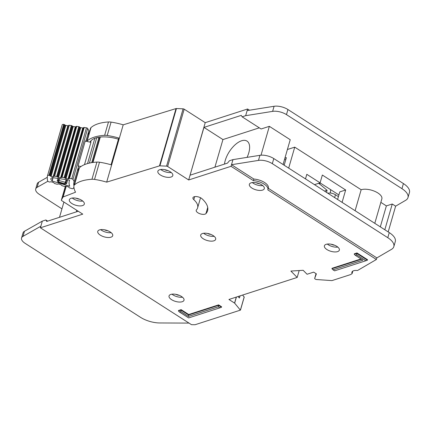 <?xml version="1.0" encoding="UTF-8"?>
<svg xmlns="http://www.w3.org/2000/svg" width="431" height="431" viewBox="0 0 431 431"><rect width="100%" height="100%" fill="white"/><g stroke="black" fill="none" stroke-linecap="round" stroke-linejoin="round"><path stroke-width="0.65" d="M91.728 162.649L98.764 138.276A2.78 1.245 -163.9 0 0 99.475 138.674M79.466 126.935L80.058 127.393A0.743 0.334 -163.9 0 0 80.71 127.657L82.763 127.964A0.743 0.334 -163.9 0 0 83.307 127.883L83.657 127.571A0.743 0.334 -163.9 0 1 84.207 127.49L86.453 127.824A1.11 0.496 16.1 0 1 86.615 127.856A1.11 0.496 16.1 0 1 87.66 128.46L72.952 179.404A1.11 0.496 -163.9 0 0 71.912 178.795A1.11 0.496 -163.9 0 0 71.751 178.768L69.504 178.429A0.743 0.334 16.1 0 0 68.955 178.509L68.604 178.827A0.743 0.334 16.1 0 1 68.06 178.908L66.008 178.596A0.743 0.334 16.1 0 1 65.356 178.337L64.763 177.879L79.466 126.935A0.743 0.334 -163.9 0 0 78.814 126.676L76.756 126.364A0.743 0.334 -163.9 0 0 76.212 126.445L61.509 177.383A0.743 0.334 16.1 0 1 62.053 177.308L64.106 177.615A0.743 0.334 16.1 0 1 64.763 177.879M52.916 177.669L52.065 180.605A3.798 1.702 16.1 0 1 50.826 178.773A3.798 1.702 16.1 0 1 52.011 177.965L52.129 177.55M64.575 124.699L65.167 125.152A0.743 0.334 -163.9 0 0 65.819 125.416L67.872 125.723A0.743 0.334 -163.9 0 0 68.416 125.642L53.713 176.586A0.743 0.334 16.1 0 1 53.169 176.667L51.117 176.354A0.743 0.334 16.1 0 1 50.459 176.096L49.872 175.638L64.575 124.699A0.743 0.334 -163.9 0 0 63.923 124.435L63.702 124.403A1.853 0.83 -163.9 0 0 62.204 124.796L47.502 175.74A1.853 0.83 16.1 0 0 47.491 175.773A57.447 25.72 -163.9 0 0 47.593 180.799A1.853 0.83 16.1 0 0 49.134 181.909L49.355 181.974A0.743 0.334 16.1 0 0 50.001 182.001L50.578 181.801A0.743 0.334 16.1 0 1 51.122 181.807A0.743 0.334 16.1 0 1 51.23 181.834L53.288 182.437A0.743 0.334 16.1 0 1 53.843 182.76L54.209 183.24A0.743 0.334 16.1 0 0 54.764 183.563L56.817 184.166A0.743 0.334 16.1 0 0 57.468 184.193L58.029 183.994A0.743 0.334 16.1 0 1 58.578 183.994A0.743 0.334 16.1 0 1 58.691 184.021L60.744 184.63A0.743 0.334 16.1 0 1 61.294 184.953L61.671 185.432A0.743 0.334 16.1 0 0 62.226 185.756L64.289 186.359A0.743 0.334 16.1 0 0 64.936 186.391L65.512 186.192A0.743 0.334 16.1 0 1 66.056 186.192A0.743 0.334 16.1 0 1 66.164 186.219L68.222 186.828A0.743 0.334 16.1 0 1 68.777 187.151L69.143 187.625A0.743 0.334 16.1 0 0 69.698 187.954L71.95 188.616A1.11 0.496 16.1 0 0 73.141 188.509L73.933 187.318M90.666 142.268L91.043 140.948A25.203 11.287 16.1 0 1 91.2 140.501M98.764 138.276L97.616 137.478M86.782 141.406A7.413 3.319 16.1 0 1 87.137 140.975A44.474 19.912 16.1 0 1 104.631 135.334A7.413 3.319 16.1 0 1 107.217 135.474A41.877 18.754 16.1 0 1 118.773 138.028L111.058 164.777A41.877 18.754 -163.9 0 0 99.496 162.218A7.413 3.319 -163.9 0 0 96.91 162.078A44.474 19.912 -163.9 0 0 79.417 167.724A7.413 3.319 -163.9 0 0 78.911 168.499L73.943 185.696A7.413 3.319 -163.9 0 0 73.89 186.073A41.877 18.754 -163.9 0 0 75.549 192.21L63.136 196.972A1.11 0.496 -163.9 0 0 62.931 197.134L61.385 200.07A1.11 0.496 -163.9 0 0 61.369 200.113A1.11 0.496 -163.9 0 0 61.73 200.652L82.763 214.137L40.395 227.805L191.504 324.688L195.087 324.721L240.385 310.137L234.653 303.149L228.931 299.464L297.185 277.445L290.887 271.067L303.16 270.291L307.071 274.256L313.666 272.128L316.376 273.868L314.657 278.448A0.743 0.334 -163.9 0 0 314.894 278.819L315.643 279.293A0.743 0.334 -163.9 0 0 316.338 279.52L331.935 280.608L350.031 274.768A7.413 3.319 -163.9 0 0 350.802 274.434L351.992 273.739A0.743 0.334 -163.9 0 0 352.089 273.626A0.743 0.334 -163.9 0 0 352.073 273.496A7.413 3.319 16.1 0 1 351.906 272.166A7.413 3.319 16.1 0 1 357.213 270.496A0.743 0.334 -163.9 0 0 357.574 270.469A0.743 0.334 -163.9 0 0 357.649 270.436L376.387 259.494L267.802 189.872A11.492 5.145 -163.9 0 0 267.872 189.656A11.492 5.145 -163.9 0 0 253.401 180.637L231.048 166.307L188.681 179.969L167.648 166.485A1.11 0.496 -163.9 0 0 166.56 166.145L159.906 165.838A1.11 0.496 -163.9 0 0 159.481 165.881L106.672 182.135A41.877 18.754 -163.9 0 0 94.534 179.409A7.413 3.319 -163.9 0 0 91.948 179.269A44.474 19.912 -163.9 0 0 74.455 184.915A7.413 3.319 -163.9 0 0 73.943 185.696A30.165 13.506 16.1 0 1 73.965 182.238A30.165 13.506 16.1 0 1 74.17 181.634L78.49 166.673L78.065 165.892L85.236 141.061L90.925 142.322L84.481 164.637M78.065 165.892L80.936 166.533M78.259 170.751A30.165 13.506 16.1 0 1 78.135 167.891M85.844 141.196L88.872 130.695L87.66 128.46M88.522 131.913A30.165 13.506 -163.9 0 0 88.641 134.774M72.952 179.404L74.17 181.634M62.204 124.796A1.853 0.83 -163.9 0 0 62.199 124.834L47.512 175.703M61.509 177.383L61.143 177.701A0.743 0.334 16.1 0 1 60.604 177.782L58.557 177.48A0.743 0.334 16.1 0 1 57.894 177.211L57.318 176.764L72.02 125.82A0.743 0.334 -163.9 0 0 71.363 125.556L69.316 125.249A0.743 0.334 -163.9 0 0 68.771 125.329M72.02 125.82L72.597 126.272A0.743 0.334 -163.9 0 0 73.259 126.536L75.306 126.838A0.743 0.334 -163.9 0 0 75.851 126.762L76.212 126.445M52.011 177.965A52.625 23.565 16.1 0 1 52.059 177.54L69.585 180.174A34.981 15.667 -163.9 0 0 69.332 180.901A34.981 15.667 -163.9 0 0 69.709 186.224L52.135 181.058A52.625 23.565 16.1 0 1 52.065 180.605M54.064 176.268A0.743 0.334 16.1 0 1 54.613 176.187L56.66 176.494A0.743 0.334 16.1 0 1 57.318 176.764M47.502 175.74A1.853 0.83 16.1 0 1 48.999 175.342L49.22 175.374A0.743 0.334 16.1 0 1 49.872 175.638M53.105 177.696L52.135 181.058M67.683 179.889L66.616 183.59L65.081 184.172L58.196 182.151L57.215 180.826L57.91 178.418M58.858 178.563L58.314 180.449A0.743 0.334 16.1 0 1 58.858 180.449A0.743 0.334 16.1 0 1 58.966 180.476L58.74 181.963L58.314 180.449L57.215 180.826M66.616 183.59L65.916 182.679L64.736 183.725L65.356 182.356L58.966 180.476L59.489 178.655M318.547 183.337L319.667 184.059L320.012 182.863M324.543 191.105L327.064 190.297L319.667 184.059M326.547 192.388L327.064 190.297M330.561 189.608L330.453 193.034M327.792 193.228C330.178 192.705 332.716 193.196 335.393 194.699L338.405 196.633M285.769 159.707A5.188 2.322 -163.9 0 0 284.552 159.373M118.444 139.186A25.941 11.615 -163.9 0 0 95.639 138.001A25.941 11.615 -163.9 0 0 90.02 142.122M247.071 157.369A18.533 9.17 -57.3 0 0 247.001 141.093A18.533 9.17 -57.3 0 0 241.592 140.77A18.533 9.17 -57.3 0 0 224.481 164.092M76.686 210.242A18.533 9.17 -57.3 0 0 76.427 211.847M99.545 229.89A7.785 3.486 -163.9 0 0 97.762 231.382A7.785 3.486 -163.9 0 0 102.152 236.118A7.785 3.486 -163.9 0 0 110.934 237.19A7.785 3.486 -163.9 0 0 112.717 235.698A7.785 3.486 -163.9 0 0 108.326 230.957A7.785 3.486 -163.9 0 0 99.545 229.89M111.171 232.665A7.785 3.486 16.1 0 1 100.687 229.637M170.832 294.427A7.785 3.486 -163.9 0 0 169.049 295.919A7.785 3.486 -163.9 0 0 173.44 300.655A7.785 3.486 -163.9 0 0 182.221 301.727A7.785 3.486 -163.9 0 0 184.005 300.235A7.785 3.486 -163.9 0 0 179.614 295.494A7.785 3.486 -163.9 0 0 170.832 294.427M182.458 297.201A7.785 3.486 16.1 0 1 171.974 294.174M202.5 233.521A7.785 3.486 -163.9 0 0 200.717 235.014A7.785 3.486 -163.9 0 0 205.108 239.755A7.785 3.486 -163.9 0 0 213.889 240.821A7.785 3.486 -163.9 0 0 215.672 239.329A7.785 3.486 -163.9 0 0 211.282 234.588A7.785 3.486 -163.9 0 0 202.5 233.521M214.126 236.296A7.785 3.486 16.1 0 1 203.642 233.268M159.637 169.744A7.785 3.486 -163.9 0 0 157.854 171.236A7.785 3.486 -163.9 0 0 162.245 175.977A7.785 3.486 -163.9 0 0 171.026 177.044A7.785 3.486 -163.9 0 0 172.809 175.552A7.785 3.486 -163.9 0 0 168.419 170.811A7.785 3.486 -163.9 0 0 159.637 169.744M171.263 172.519A7.785 3.486 16.1 0 1 160.779 169.491M71.137 198.292A7.785 3.486 -163.9 0 0 69.353 199.785A7.785 3.486 -163.9 0 0 73.744 204.52A7.785 3.486 -163.9 0 0 82.526 205.592A7.785 3.486 -163.9 0 0 84.309 204.1A7.785 3.486 -163.9 0 0 79.918 199.359A7.785 3.486 -163.9 0 0 71.137 198.292M82.763 201.067A7.785 3.486 16.1 0 1 72.279 198.039M326.181 244.312A7.785 3.486 -163.9 0 0 324.398 245.805A7.785 3.486 -163.9 0 0 328.788 250.546A7.785 3.486 -163.9 0 0 337.57 251.618A7.785 3.486 -163.9 0 0 339.353 250.125A7.785 3.486 -163.9 0 0 334.962 245.384A7.785 3.486 -163.9 0 0 326.181 244.312M337.807 247.092A7.785 3.486 16.1 0 1 327.323 244.065M251.144 182.819A7.785 3.486 -163.9 0 0 249.36 184.312A7.785 3.486 -163.9 0 0 253.751 189.047A7.785 3.486 -163.9 0 0 262.527 190.119A7.785 3.486 -163.9 0 0 264.311 188.627A7.785 3.486 -163.9 0 0 259.92 183.886A7.785 3.486 -163.9 0 0 251.144 182.819M262.765 185.594A7.785 3.486 16.1 0 1 252.286 182.566M205.005 214.159A5.188 2.322 -163.9 0 0 205.937 213.614A32.982 14.767 -163.9 0 0 207.586 210.748A32.982 14.767 -163.9 0 0 202.02 198.756A5.188 2.322 -163.9 0 0 196.703 196.601A5.188 2.322 -163.9 0 0 192.926 197.764A5.188 2.322 -163.9 0 0 193.805 199.65A22.606 10.123 16.1 0 1 197.613 207.871A22.606 10.123 16.1 0 1 196.488 209.838A5.188 2.322 -163.9 0 0 196.224 210.29A5.188 2.322 -163.9 0 0 199.154 213.447A5.188 2.322 -163.9 0 0 205.005 214.159M107.809 230.741A3.89 1.74 16.1 0 1 104.555 229.804M259.408 183.671A3.89 1.74 16.1 0 1 256.154 182.733M334.445 245.169A3.89 1.74 16.1 0 1 331.191 244.226M79.396 199.144A3.89 1.74 16.1 0 1 76.152 198.206M167.901 170.595A3.89 1.74 16.1 0 1 164.653 169.658M210.764 234.372A3.89 1.74 16.1 0 1 207.51 233.435M179.097 295.278A3.89 1.74 16.1 0 1 175.843 294.335M314.657 278.448A0.743 0.334 -163.9 0 0 314.657 278.458L316.042 273.653L314.657 278.458M180.864 311.559L179.468 312.012L188.665 317.906L219.95 307.815L218.345 306.786L188.455 316.429L180.864 311.559L181.004 310.115L188.595 314.986L218.49 305.342L221.469 307.255L221.604 306.791L218.625 304.879L188.73 314.517L181.139 309.652L178.547 310.487L178.418 310.95L181.004 310.115L181.139 309.652M361 258.95L332.075 268.281L331.94 268.745L361.437 259.23M356.965 252.938L354.374 253.773L354.239 254.236L356.83 253.401L356.965 252.938L367.541 259.715L367.406 260.179L356.83 253.401L356.69 254.845L355.295 255.292L362.886 260.162L332.991 269.806L334.596 270.835L365.887 260.739L356.69 254.845M268.271 188.282L376.85 257.9L391.499 249.35A18.533 8.297 -163.9 0 0 393.826 246.634L395.297 241.538A18.533 8.297 16.1 0 0 389.263 232.605L273.787 158.565A11.12 4.978 16.1 0 0 259.941 155.311L232.977 159.621L229.448 160.758L227.487 163.123L190.06 175.196L188.681 179.969M380.848 202.36L386.37 205.899L392.258 204.003L395.631 206.169L405.646 200.318A18.533 8.297 -163.9 0 0 407.554 198.551A18.533 8.297 -163.9 0 0 407.979 197.603A18.533 8.297 -163.9 0 0 401.945 188.665L286.47 114.624A11.12 4.978 -163.9 0 0 272.624 111.37L245.665 115.68L247.13 110.589L274.094 106.279A11.12 4.978 16.1 0 1 287.94 109.533L403.416 183.574A18.533 8.297 16.1 0 1 409.45 192.506L407.979 197.603M261.019 155.187L269.348 126.331L261.111 128.988L242.13 116.823L245.659 115.68L247.593 108.995L205.226 122.663L184.188 109.178A1.11 0.496 -163.9 0 0 183.1 108.838L176.446 108.526A1.11 0.496 -163.9 0 0 176.026 108.569L123.212 124.828L106.672 182.135M269.348 126.331L290.225 139.719L283.065 164.513M287.396 149.514L294.734 147.149L361.156 189.737A12.23 5.474 16.1 0 1 374.954 191.418A12.23 5.474 16.1 0 1 381.855 198.863L374.792 223.328M386.37 205.899L380.32 226.868M244.156 297.083L242.626 295.046M238.074 296.512L239.356 298.026L240.099 295.86M123.212 124.828A41.877 18.754 -163.9 0 0 111.079 122.102A7.413 3.319 -163.9 0 0 108.488 121.962A44.474 19.912 -163.9 0 0 90.995 127.603A7.413 3.319 -163.9 0 0 90.488 128.384L86.733 141.395M314.474 184.651L320.093 182.836L306.807 174.318L305.493 178.892M342.09 202.36L345.662 189.985L322.345 175.034L320.093 182.836M337.586 199.472L339.779 191.887L345.662 189.985M284.18 165.224L286.367 157.638L284.913 158.112M288.684 168.112L294.734 147.149M361.156 189.737L355.106 210.705M249.49 110.212L247.593 108.995M232.977 159.621L231.048 166.307M78.27 211.255L46.715 221.432L45.853 219.977L42.324 221.119L40.395 227.805M393.826 246.634A18.533 8.297 -163.9 0 0 387.792 237.696L272.317 163.656A11.12 4.978 -163.9 0 0 258.471 160.402L231.512 164.712L253.864 179.048L253.401 180.637M259.311 127.835L222.94 139.569L203.965 127.398L190.06 175.196L205.226 122.663M203.965 127.398L241.268 115.368L242.13 116.823M299.179 270.544L297.185 277.445M395.631 206.169L388.196 231.921M376.85 257.9L376.387 259.494M253.864 179.048A11.492 5.145 16.1 0 1 268.335 188.061L267.872 189.656M40.853 226.21L22.994 236.36A11.12 4.978 -163.9 0 0 21.55 238.014A11.12 4.978 -163.9 0 0 25.17 243.375L140.431 317.275A18.533 8.297 -163.9 0 0 159.793 322.964L189.004 323.088M21.55 238.014L23.021 232.923A11.12 4.978 16.1 0 1 24.465 231.264L42.324 221.119M47.652 221.13L45.853 219.977M47.868 181.235L37.147 187.329A11.12 4.978 -163.9 0 0 35.698 188.983L37.168 183.892A11.12 4.978 16.1 0 1 38.618 182.232L47.313 177.292M35.698 188.983A11.12 4.978 -163.9 0 0 39.323 194.343L61.951 208.852M59.51 217.305L63.912 202.053M222.94 139.569L214.907 167.18M338.895 194.947L320.034 182.857M392.258 204.003L384.824 229.755M218.345 306.786L218.625 304.879M188.455 316.429L188.73 314.517M365.887 260.739L367.406 260.179M331.94 268.745L332.991 269.806M355.295 255.292L354.239 254.236M179.468 312.012L178.418 310.95M219.95 307.815L221.469 307.255M89.395 163.101L96.733 137.683M87.536 163.581L94.842 138.281M100.299 137.063L92.967 162.46M86.453 127.824L71.751 178.768M84.207 127.49L69.504 178.429M48.999 175.342L63.702 124.403M58.196 182.151L58.74 181.963L64.736 183.725L65.081 184.172M66.137 179.657L65.356 182.356A0.743 0.334 -163.9 0 1 65.916 182.679L66.762 179.754M83.657 127.571L68.955 178.509M49.22 175.374L63.923 124.435M68.604 178.827L83.307 127.883M68.06 178.908L82.763 127.964M65.167 125.152L50.459 176.096M66.008 178.596L80.71 127.657M65.819 125.416L51.117 176.354M65.356 178.337L80.058 127.393M67.872 125.723L53.169 176.667M68.416 125.642L53.713 176.586M78.814 126.676L64.106 177.615M76.756 126.364L62.053 177.308M54.613 176.187L69.316 125.249M56.66 176.494L71.363 125.556M61.143 177.701L75.851 126.762M60.604 177.782L75.306 126.838M72.597 126.272L57.894 177.211M58.557 177.48L73.259 126.536M334.693 197.613L335.393 194.699M207.72 207.446L205.937 213.614M244.205 296.905L240.439 309.959M236.414 297.045L234.653 303.149M111.079 122.102L107.217 135.474M99.496 162.218L94.534 179.409M108.488 121.962L104.631 135.334M96.91 162.078L91.948 179.269M90.995 127.603L87.137 140.975M79.417 167.724L74.455 184.915M184.188 109.178L167.648 166.485M183.1 108.838L166.56 166.145M176.446 108.526L159.906 165.838M176.026 108.569L159.481 165.881M66.234 186.24L63.136 196.972M66.088 186.203L62.931 197.134M61.369 200.113L65.372 186.24L61.385 200.07M236.296 297.083L234.566 303.079M352.752 271.126L352.073 273.496M24.465 231.264L22.994 236.36M259.941 155.311L258.471 160.402M273.787 158.565L272.317 163.656M389.263 232.605L387.792 237.696M401.945 188.665L403.416 183.574M286.47 114.624L287.94 109.533M272.624 111.37L274.094 106.279M37.147 187.329L38.618 182.232M194.672 196.633L193.805 199.65M99.927 137.106L92.595 162.514M69.332 180.901L69.542 180.169M244.242 297.013L240.471 310.067M352.822 271.088L352.089 273.626M200.534 197.754L197.613 207.871"/></g></svg>
